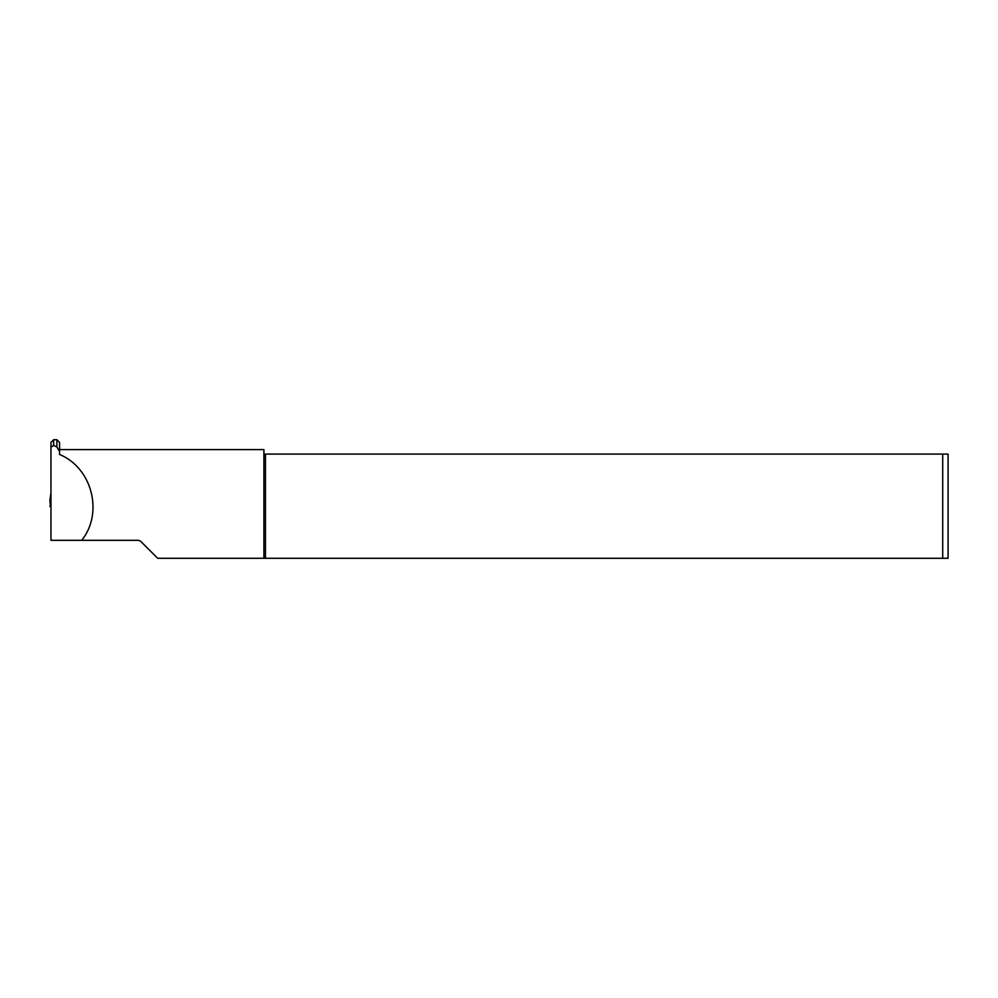 <?xml version="1.0" encoding="UTF-8"?>
<svg xmlns="http://www.w3.org/2000/svg" width="998" height="998" viewBox="0 0 998 998"><rect width="100%" height="100%" fill="white"/><g stroke="black" fill="none" stroke-linecap="round" stroke-linejoin="round"><path stroke-width="1.5" d="M56.886 439.719L59.581 442.413L59.581 451.533L56.886 446.967L56.886 439.719L53.655 439.719L53.655 445.42L56.886 446.967M263.896 558.281L948.1 558.281L948.1 454.09L263.896 454.09L263.896 558.281L157.672 558.281L140.543 541.166L138.51 540.317L81.724 540.317C103.717 512.922 92.078 467.812 59.581 454.477L59.581 451.533M53.655 445.42L50.96 447.204L50.96 540.317L81.724 540.317M50.96 447.204L50.96 442.413L53.655 439.719M263.896 454.09L263.896 449.599L59.581 449.599M265.456 558.281L265.456 454.09M948.1 558.281L942.711 558.281L942.711 454.09M50.524 503.316L49.9 506.547M50.96 506.61L50.087 506.547M50.96 497.016L49.9 500.01L50.96 499.749M50.96 503.628L50.087 503.204L49.9 500.048L50.96 493.049L50.299 497.328M50.636 506.547L50.636 503.354"/></g></svg>
